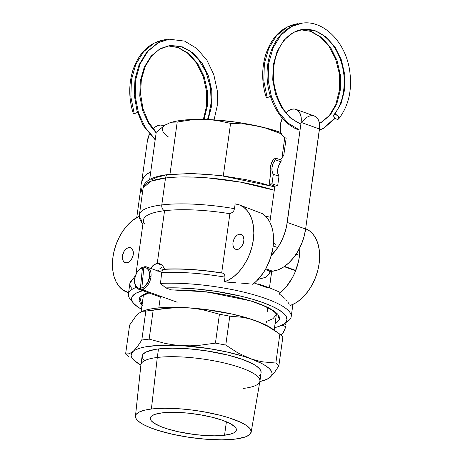 <?xml version="1.0" encoding="UTF-8"?>
<svg xmlns="http://www.w3.org/2000/svg" width="463" height="463" viewBox="0 0 463 463"><rect width="100%" height="100%" fill="white"/><g stroke="black" fill="none" stroke-linecap="round" stroke-linejoin="round"><path stroke-width="0.69" d="M273.465 243.139L275.497 244.25L273.465 243.139M258.123 279.403L265.953 277.215L269.946 273.239L269.449 270.936L269.946 273.239L270.323 271.156M224.538 435.249A43.464 10.221 7.9 0 1 176.692 431.389A43.464 10.221 7.9 0 1 150.278 418.083A43.464 10.221 7.9 0 1 162.119 412.863L154.845 414.385L151.812 415.872L150.886 416.741L150.267 418.674L151.308 420.821L153.959 423.084L160.725 426.527L166.842 428.721L177.844 431.655L194.408 434.508L206.857 435.619L214.577 435.81L221.476 435.55L229.729 434.335L233.526 433.027L235.771 431.371L236.286 430.434L236.078 428.385L235.354 427.297L230.8 423.876L223.016 420.473L212.679 417.377L200.676 414.86L188.036 413.129L172.08 412.301L162.119 412.863A43.464 10.221 7.9 0 1 209.965 416.723A43.464 10.221 7.9 0 1 236.379 430.029A43.464 10.221 7.9 0 1 224.538 435.249L226.407 421.781L224.538 435.249M251.166 432.187L259.893 381.292A60.057 14.121 -172.1 0 0 223.617 362.847A60.057 14.121 -172.1 0 0 157.298 357.465L151.389 409.014A58.407 13.734 7.9 0 1 215.885 414.246A58.407 13.734 7.9 0 1 251.166 432.187A58.407 13.734 7.9 0 1 235.268 439.098A58.407 13.734 7.9 0 1 171.177 433.958A58.407 13.734 7.9 0 1 135.468 416.133A58.407 13.734 7.9 0 1 151.389 409.014L157.298 357.465A60.057 14.121 7.9 0 1 223.409 362.795A60.057 14.121 7.9 0 1 259.911 381.188A60.057 14.121 7.9 0 1 243.55 388.399M259.911 381.188L261.091 372.663A60.057 14.121 -172.1 0 0 224.596 354.276A60.057 14.121 -172.1 0 0 158.479 348.94L157.298 357.465L158.479 348.94L154.665 349.501L146.065 352.013L142.957 354.299L142.106 356.973L143.536 359.936M162.038 270.797L159.006 271.364L162.038 270.797M160.435 296.204L158.815 307.883L160.435 296.204M171.976 290.029C199.264 289.213 239.562 295.822 260.779 304.532C279.716 312.652 276.023 315.876 276.324 314.643L272.962 318.712L266.161 321.559M158.809 269.981L157.871 271.399L158.809 269.981M141.69 222.553L143.264 223.889L141.69 222.553L141.29 219.919A82.183 19.324 7.9 0 1 139.392 214.803A82.183 19.324 7.9 0 1 161.784 204.93A82.183 19.324 7.9 0 1 234.481 208.668L233.861 210.624L232.715 212.216L229.891 213.709L221.679 272.921L229.891 213.709A77.443 18.207 -172.1 0 0 164.556 210.717A77.443 18.207 7.9 0 1 229.891 213.709L232.715 212.216L233.861 210.624L234.481 208.668A82.183 19.324 -172.1 0 0 161.784 204.93A4.74 3.444 83.1 0 0 164.556 210.717L157.241 263.453L153.745 264.929L150.649 268.372L152.668 265.849L154.879 264.211L157.241 263.453L162.316 265.276L157.241 263.453L158.433 263.43L160.696 264.095L162.669 265.64L164.683 269.339A77.443 18.207 7.9 0 1 221.655 273.054L223.01 273.17L224.15 273.899L224.885 275.271L224.983 277.14A82.183 19.324 -172.1 0 0 161.726 272.609L160.453 283.437A82.183 19.324 7.9 0 1 247.138 292.975A82.183 19.324 7.9 0 1 291.198 316.709A82.183 19.324 7.9 0 1 285.735 322.404M168.306 174.522A4.74 3.444 83.1 0 0 165.523 178L207.737 177.885L240.575 182.15L274.293 190.247A82.183 19.324 -172.1 0 0 165.523 178L161.784 204.93L165.523 178A82.183 19.324 -172.1 0 0 143.131 187.874L150.955 181.172L165.523 178A4.74 3.444 -96.9 0 1 168.306 174.522A4.74 3.444 -96.9 0 1 169.562 174.655L187.312 173.66L201.064 174.001M257.908 283.767L269.454 287.807L257.908 283.767M271.746 271.277L269.454 287.807L271.746 271.277M159.833 268.76L162.125 266.937M224.318 281.915L224.983 277.14L224.318 281.915L231.755 282.459L224.318 281.915L229.341 279.629L234.243 276.22L238.862 271.793L243.058 266.491L246.704 260.466L249.684 253.921L251.907 247.045L253.307 240.06L253.834 233.178L253.475 226.615L252.242 220.573L250.17 215.243L247.329 210.787L243.798 207.343L239.695 205.022L235.146 203.888A41.045 26.541 109.7 0 1 239.128 204.808A41.045 26.541 109.7 0 1 252.804 243.098A41.045 26.541 109.7 0 1 224.318 281.915M235.389 282.702L231.755 282.459L235.389 282.702M240.737 283.072L245.957 283.518L240.737 283.072M249.366 283.883L245.957 283.518L249.366 283.883M267.435 287.795L254.326 283.02L267.435 287.795M279.033 293.762L279.282 291.962L269.454 287.807L279.282 291.962L279.033 293.762L282.725 296.69L279.033 293.762A41.045 26.541 109.7 0 0 299.891 247.601L299.382 256.583L298.357 262.058L294.798 272.782L292.332 277.829L286.25 286.811L279.033 293.762M284.351 298.213L282.725 296.69L284.351 298.213M287.135 301.257L285.821 299.74L287.135 301.257M289.294 304.168L288.293 302.738L289.294 304.168M292.784 304.469L292.703 305.864A82.183 19.324 -172.1 0 0 292.691 304.515M131.793 288.391A82.183 19.324 7.9 0 1 129.9 283.234A82.183 19.324 7.9 0 1 134.878 277.817A82.183 19.324 -172.1 0 0 129.895 283.275L128.39 294.115A82.183 19.324 7.9 0 1 136.307 287.378A82.183 19.324 -172.1 0 0 130.161 299.081L133.298 302.987A78.432 18.445 7.9 0 1 142.702 290.706M165.771 287.905A78.432 18.445 7.9 0 1 254.881 299.92A78.432 18.445 7.9 0 1 284.056 323.903A78.432 18.445 7.9 0 1 275.786 327.37L274.617 326.953L275.786 327.37L278.952 326.403L283.767 324.106L285.382 322.792L286.967 319.875L286.331 316.646L283.495 313.202L278.529 309.637L271.59 306.055L262.862 302.559L252.607 299.243L241.107 296.216L215.741 291.325L196.069 288.958L177.248 287.876L165.771 287.905L171.86 290.023L165.771 287.905L160.453 283.437L165.771 287.905M284.05 323.909L285.804 324.54L284.05 323.909L288.136 321.004A82.183 19.324 -172.1 0 0 255.68 295.313A82.183 19.324 -172.1 0 0 160.453 283.437L161.726 272.609A82.183 19.324 7.9 0 1 224.983 277.14L224.584 274.507L223.617 273.459L222.35 273.037L223.01 273.17M275.086 323.562L279.316 319.649L277.777 314.209L268.361 307.64L251.125 300.979L206.434 291.835L171.304 289.89L192.712 290.504L215.937 293.143L233.022 296.291L253.336 301.679L261.803 304.718L268.818 307.872L274.183 311.061L277.759 314.192L279.449 317.178L279.195 319.945L277.007 322.404L275.086 323.562M132.094 301.083A82.183 19.324 7.9 0 1 128.39 294.115M280.833 132.499L264.599 127.678L251.71 124.802L238.092 122.452L217.465 120.12L204.345 119.442L186.878 119.801L177.352 120.953L169.938 122.793A71.123 16.726 -172.1 0 1 204.345 119.442L190.831 119.958L177.207 122.035L169.956 174.331L177.207 122.035L172.317 122.191L177.207 122.035L190.831 119.958L197.626 119.489L211.03 119.819L204.345 119.442A71.123 16.726 -172.1 0 1 258.279 126.179L244.481 123.974L230.58 123.355L223.299 175.853L230.58 123.355L217.622 120.617L211.03 119.819L217.622 120.617L230.58 123.355L244.481 123.974L251.421 124.865L265.096 127.921L258.279 126.179A71.123 16.726 -172.1 0 1 280.833 132.499M168.515 137.019A71.123 16.726 -172.1 0 1 167.166 123.928L164.504 125.432L169.776 122.845L165.002 125.218M284.774 137.633L281.99 157.709L284.774 137.633M281.354 133.836L265.096 127.921L281.354 133.836M164.504 125.432L156.222 132.337L149.671 179.534L156.222 132.337L164.504 125.432M242.357 206.029L262.504 213.698L265.449 216.071L268.002 219.109L270.12 222.738L271.758 226.905L272.886 231.517L273.488 236.489L273.054 247.138L270.496 258.047L266.005 268.384L263.134 273.095L256.421 281.134L252.705 284.317A41.045 26.541 -70.3 0 0 273.054 247.138A41.045 26.541 -70.3 0 0 262.504 213.698L239.128 204.808M305.516 228.629L309.62 230.956L313.15 234.4L315.992 238.85L318.064 244.186L319.296 250.223L319.655 256.786L319.129 263.667L317.734 270.652L315.506 277.528L312.525 284.079L308.879 290.098L304.683 295.406L300.065 299.833L295.162 303.242L290.139 305.528A41.045 26.541 -70.3 0 0 318.515 267.278A41.045 26.541 -70.3 0 0 305.667 228.693M270.531 217.332L265.507 216.128L270.531 217.332M234.481 208.668L235.146 203.888L234.481 208.668M159.943 263.765L157.241 263.453L164.556 210.717A77.443 18.207 -172.1 0 0 143.455 220.018L135.885 274.6M164.643 175.379L156.598 177.37L151.193 180.02M274.733 187.064L259.645 182.7L245.604 179.569L223.253 175.981L208.321 174.47M139.311 216.198L132.03 220.839L127.412 225.267L123.216 230.568L119.57 236.593L116.589 243.139L114.361 250.014L112.966 257L112.44 263.881L112.798 270.444L114.031 276.486L116.103 281.817L118.945 286.273L122.475 289.716L128.587 292.697A41.045 26.541 109.7 0 1 127.146 292.251A41.045 26.541 109.7 0 1 113.146 255.796A41.045 26.541 109.7 0 1 139.311 216.198M144.618 224.005A77.443 18.207 7.9 0 1 164.556 210.717A4.74 3.444 -96.9 0 1 161.784 204.93A82.183 19.324 -172.1 0 0 139.404 214.734M164.035 269.182L162.554 269.779L161.726 272.609L162.554 269.779L163.451 269.206L164.683 269.339L162.669 265.64L159.585 263.644M169.938 122.793L172.317 122.191M142.795 290.683L136.967 292.738L134.814 293.947L132.129 296.673L131.614 298.178L132.25 301.407L133.396 303.109L137.314 306.622L141.452 309.226A78.432 18.445 7.9 0 1 133.298 302.987M148.241 292.691L139.838 297.344L142.025 305.094M148.328 292.668L143.374 294.549L140.243 296.835L139.392 298.108L139.137 300.875L140.821 303.861L142.378 305.412M267.4 307.49L267.244 311.68M266.028 321.305L266.665 322.364M141.105 311.726L143.27 296.146L144.045 295.255L148.936 292.94M271.822 328.481L261.693 323.099L248.359 318.318L232.2 314.093L205.103 309.423L186.925 307.727L170.106 307.31L155.794 308.208L149.89 309.128L143.808 310.725M138.344 313.59L136.255 315.656L138.344 313.59L142.263 311.263L138.344 313.59L136.776 315.563M134.554 360.92L136.678 362.477A71.123 16.726 7.9 0 1 133.089 351.481L137.332 346.781L141.817 340.004L145.828 311.107L153.166 310.222L149.155 339.119L165.123 343.419L173.341 344.808L181.67 345.612L190.079 345.815L198.511 345.433L215.428 343.118L219.439 314.221L203.436 309.921L195.253 308.532L186.925 307.727L178.515 307.525L170.054 307.907L153.166 310.222L149.155 339.119L141.817 340.004L145.828 311.107L161.604 308.827L178.515 307.525L186.925 307.727L195.253 308.532L203.436 309.921L219.439 314.221L229.787 316.171L225.776 345.074L237.774 352.852L250.188 358.547L256.548 360.509L263.001 361.887L275.844 363.033L279.849 334.13L267.927 326.392L261.722 323.226L255.443 320.656L249.1 318.7L242.699 317.329L229.787 316.171L225.776 345.074L215.428 343.118L219.439 314.221L229.787 316.171L242.699 317.329L249.1 318.7L255.443 320.656L267.927 326.392L279.849 334.13L282.864 336.971L278.853 365.868L274.374 372.634L270.12 377.345L266.208 379.672L270.12 377.345L267.377 379.093L259.853 381.541A71.123 16.726 7.9 0 0 264.604 380.227L266.428 379.596M136.678 362.477A71.123 16.726 7.9 0 0 140.897 365.035L133.998 360.33L131.978 357.911L131.145 355.607L131.515 353.448L133.089 351.481L129.165 353.807L125.606 353.964L129.617 325.067L136.255 315.656L129.617 325.067L125.606 353.964L129.165 353.807L135.833 349.733L139.704 348.234L144.635 347.013L157.316 345.485L173.017 345.242L181.67 345.612L209.056 348.604L226.945 351.984L243.104 356.203L250.188 358.547L261.745 363.484L266.028 366.001L269.211 368.49L271.237 370.909L272.07 373.219L271.694 375.371L270.12 377.345L274.374 372.634L278.853 365.868L275.844 363.033L279.849 334.13L282.864 336.971L278.853 365.868L275.844 363.033L263.001 361.887L256.548 360.509L250.188 358.547L237.774 352.852L225.776 345.074L215.428 343.118L198.511 345.433L190.079 345.815L181.67 345.612L173.341 344.808L165.123 343.419L149.155 339.119L141.817 340.004L137.332 346.781L133.089 351.481A71.123 16.726 7.9 0 1 181.67 345.612A71.123 16.726 7.9 0 1 250.188 358.547A71.123 16.726 7.9 0 1 270.12 377.345A71.123 16.726 7.9 0 1 264.604 380.227M125.606 353.964L128.616 356.805L125.606 353.964M258.979 375.719L260.252 374.521M260.964 373.224L261.109 371.847L259.674 368.889L256.01 365.753L253.383 364.161L242.629 359.456L228.346 355.179L205.96 350.769L188.539 348.795L172.248 348.17L158.479 348.94A60.057 14.121 -172.1 0 0 142.118 356.157L140.937 364.676A60.057 14.121 7.9 0 1 157.298 357.465A60.057 14.121 -172.1 0 0 140.92 364.78L135.468 416.133M235.268 439.098L221.881 439.85L206.035 439.242L189.095 437.321L172.52 434.265L157.738 430.324L149.52 427.378L142.98 424.299L138.379 421.214L136.863 419.704L135.885 418.239L135.601 415.485L136.296 414.223L139.317 412.001L144.415 410.241L151.389 409.014L164.776 408.262L180.622 408.875L191.885 410.015L203.199 411.694L219.329 415.079L228.919 417.788L240.638 422.268L246.235 425.364L249.8 428.408L251.195 431.29L250.361 433.889L249.123 435.052L245.043 437.055L235.268 439.098M277.181 332.22L271.793 328.458A71.123 16.726 -172.1 0 0 255.443 320.656A71.123 16.726 -172.1 0 0 186.925 307.727A71.123 16.726 -172.1 0 0 143.86 310.708L142.043 311.339L145.828 311.107M284.514 266.381L295.77 270.421L284.514 266.381M239.464 234.249A7.9 5.11 109.7 0 1 241.078 234.417A7.9 5.11 109.7 0 1 243.579 242.398A7.9 5.11 109.7 0 1 237.351 249.464A7.9 5.11 109.7 0 1 235.742 249.297A7.9 5.11 109.7 0 1 233.242 241.316A7.9 5.11 109.7 0 1 239.464 234.249L240.5 234.266L242.288 235.169L243.486 237.085L243.908 239.736L243.497 242.699L242.311 245.54L240.529 247.821L238.428 249.192L236.321 249.447L235.366 249.135L233.844 247.699L233.016 245.373L233.011 242.508L233.827 239.545L235.337 236.94L237.316 235.077L239.464 234.249M155.25 139.322L145.359 127.73L138.524 112.984L135.213 96.327L135.769 79.393L140.15 63.83L147.963 51.167L158.456 42.637L169.232 39.199L158.456 42.637L147.963 51.167L140.15 63.83L135.769 79.393L135.213 96.327L138.524 112.984L145.359 127.73L155.25 139.322M207.459 119.535L208.576 116.41L211.18 102.56L210.538 87.802L205.937 71.788L197.782 58.402L189.494 50.774L180.321 46.358L169.99 45.478L182.451 46.896L193.048 52.979L202.001 63.003L208.454 75.99L211.794 90.667L211.713 105.587L208.142 119.564L211.713 105.587L211.794 90.667L208.454 75.99L202.001 63.003L193.048 52.979L182.451 46.896L169.99 45.478L160.441 48.517L151.141 56.064L144.207 67.262L140.306 81.019L139.791 95.997L142.697 110.721L148.71 123.766L156.147 132.869M204.038 119.431L207.378 105.888L207.43 91.194L204.09 76.517L197.637 63.529L188.69 53.505L178.087 47.423L167.849 45.831L178.087 47.423L188.69 53.505L197.637 63.529L204.09 76.517L207.43 91.194L207.378 105.888L204.038 119.431M137.511 112.544A3.16 0.602 161.3 0 1 134.166 113.51L130.855 96.854L131.405 79.92L135.792 64.357L143.599 51.694L154.092 43.163L164.869 39.725L154.092 43.163L143.599 51.694L135.792 64.357L131.405 79.92L130.855 96.854L134.166 113.51L133.251 113.366C128.726 98.804 128.592 84.463 132.846 70.364C138.923 52.545 149.601 42.33 164.869 39.725L167.062 39.54M137.962 112.347L134.166 113.51A3.16 0.602 161.3 0 1 133.257 113.302M167.033 39.546L164.869 39.725M150.747 172.358L147.529 173.602L145.984 174.829L143.31 178.243L142.291 180.31L141.065 184.749L140.914 186.959L141.551 190.924L142.454 192.741A11.853 7.663 109.7 0 1 142.199 180.524A11.853 7.663 109.7 0 1 150.666 172.369M163.879 125.843L160.852 125.027L157.947 125.525L155.024 127.122L153.108 128.818A15.21 9.833 109.7 0 1 162.912 125.404A15.21 9.833 109.7 0 1 163.879 125.843M149.416 134.241L147.384 140.978L141.701 181.913L147.384 140.978A15.21 9.833 109.7 0 1 149.416 134.241M140.926 187.527L136.764 217.523L140.926 187.527M126.81 262.81A7.9 5.11 109.7 0 1 125.195 262.643A7.9 5.11 109.7 0 1 122.695 254.662A7.9 5.11 109.7 0 1 128.922 247.595A7.9 5.11 109.7 0 1 130.531 247.763A7.9 5.11 109.7 0 1 133.031 255.744A7.9 5.11 109.7 0 1 126.81 262.81L128.957 261.983L130.936 260.119L132.447 257.515L133.263 254.552L133.257 251.687L132.43 249.36L130.907 247.925L129.953 247.612L127.846 247.867L125.745 249.239L123.962 251.519L122.463 255.854L122.475 258.719L123.303 261.045L124.825 262.48L126.81 262.81M285.845 323.012L285.804 324.54A11.853 7.663 -70.3 0 0 285.833 322.642A11.853 7.663 109.7 0 1 285.839 322.775A11.853 7.663 109.7 0 1 285.804 324.54L285.839 324.876A10.863 7.026 -70.3 0 0 285.862 323.336L285.839 322.775M281.591 334.616A11.853 7.663 109.7 0 1 281.07 335.171A11.853 7.663 -70.3 0 0 285.532 326.513L281.973 325.24A11.853 7.663 -70.3 0 0 281.996 325.13A11.853 7.663 109.7 0 1 281.973 325.24L285.532 326.513L285.561 326.849L285.532 326.513A11.853 7.663 109.7 0 1 281.591 334.616L281.973 334.193A10.863 7.026 -70.3 0 0 285.561 326.849L284.299 330.634L281.95 334.217M285.839 324.876L282.187 325.315L285.839 324.876M312.728 177.769A11.853 7.663 -70.3 0 0 313.509 172.161L312.728 177.775M301.928 122.614L304.347 119.454L307.137 117.133L310.071 115.825L312.936 115.628M314.273 115.958L316.611 117.434L318.376 119.905L319.424 123.175L319.678 126.989L305.615 229.035L304.035 236.68L301.454 244.157L297.975 251.183L293.733 257.486L288.883 262.822L283.622 266.983L278.141 269.819L272.661 271.214L269.142 270.832M277.667 185.802L278.986 176.299L277.754 173.226L277.707 169.342L278.853 165.308L280.995 161.83L281.232 160.105L280.995 161.83A10.117 6.54 -70.3 0 0 278.986 176.299L277.667 185.802L274.86 186.143L277.667 185.802L271.995 183.765L277.667 185.802M282.361 118.192A15.21 9.833 109.7 0 0 285.584 137.991A15.21 9.833 109.7 0 0 286.157 138.165L283.755 155.446L280.358 159.793L283.755 155.446L286.157 138.165L284.872 137.685L282.667 135.925L281.087 133.217L280.248 129.773L280.514 123.818L282.534 117.839M285.966 112.862L288.75 110.541L291.69 109.227L294.549 109.037L297.119 109.968L299.191 111.965L300.614 114.859L301.268 118.435L301.112 122.417L286.568 226.268L284.479 233.861L281.435 241.148L277.557 247.844L271.295 255.46A40.356 26.09 109.7 0 0 287.234 222.443L301.112 122.417L319.493 129.009A15.21 9.833 -70.3 0 0 314.244 115.947L295.857 109.355A15.21 9.833 109.7 0 1 301.112 122.417L319.493 129.009L305.615 229.035L287.234 222.443L305.615 229.035A40.356 26.09 -70.3 0 1 272.661 271.214L265.797 268.754L272.661 271.214A17.015 11.002 -70.3 0 1 269.188 270.849L265.386 269.489M269.854 222.205L274.86 186.143L269.188 184.106L270.647 173.567A12.646 8.178 109.7 0 1 274.333 158.219L272.099 161.703L270.647 165.725L270.143 169.84L270.647 173.567L269.188 184.106L271.995 183.765L273.315 174.262L278.986 176.299L273.315 174.262A10.117 6.54 109.7 0 1 275.317 159.799L280.995 161.83L275.317 159.799L275.56 158.074L281.232 160.105L275.56 158.074L274.333 158.219L275.56 158.074L275.317 159.799L273.176 163.277L272.03 167.305L272.082 171.188L273.315 174.262L271.995 183.765L269.188 184.106L274.86 186.143L269.854 222.205M286.053 112.764A15.21 9.833 109.7 0 1 295.857 109.355M147.824 180.715A4.3 2.778 109.7 0 1 149.364 179.708M149.74 179.632L147.494 181.097M145.289 290.77L177.196 302.217L145.289 290.77A11.853 7.663 -70.3 0 0 146.001 290.585A11.853 7.663 109.7 0 1 145.289 290.77A11.853 7.663 109.7 0 1 144.583 290.874A11.853 7.663 -70.3 0 0 145.289 290.77M142.442 289.311L146.001 290.585L142.442 289.311A11.853 7.663 -70.3 0 0 151.013 276.515A11.853 7.663 109.7 0 1 142.442 289.311L141.828 288.108L144.572 286.528L147.969 282.089L149.624 276.399L151.013 276.515A11.853 7.663 -70.3 0 0 144.647 266.729A11.853 7.663 109.7 0 1 146.84 267.001A11.853 7.663 109.7 0 1 151.013 276.515L149.624 276.399L149.485 272.753L148.357 269.802L146.389 267.938L143.848 267.417A10.863 7.026 109.7 0 1 149.624 276.399A10.863 7.026 109.7 0 1 141.828 288.108L142.442 289.311M144.647 266.729L143.848 267.417L141.828 288.108L143.848 267.417L144.647 266.729M134.577 281.325L134.6 281.886A11.853 7.663 -70.3 0 0 141.024 289.595L140.411 288.391L142.43 267.707L139.687 269.287L137.268 272.03L135.503 275.56L134.635 279.415L134.774 283.061L135.902 286.012L137.87 287.876L140.411 288.391A10.863 7.026 109.7 0 1 134.577 281.325A10.863 7.026 109.7 0 1 138.472 270.467A10.863 7.026 109.7 0 1 142.43 267.707L143.235 267.012A11.853 7.663 -70.3 0 0 138.848 270.045L138.472 270.467M144.659 290.104L144.583 290.874L144.659 290.104M138.657 270.265A11.853 7.663 109.7 0 1 143.235 267.012L143.999 267.284L143.235 267.012L142.43 267.707L140.411 288.391L141.024 289.595L144.583 290.874L141.024 289.595A11.853 7.663 109.7 0 1 138.836 289.317A11.853 7.663 109.7 0 1 134.588 281.597M266.196 97.311L267.11 97.462L263.8 80.805L264.35 63.871L268.737 48.308L276.544 35.645L287.037 27.109L297.813 23.677L287.037 27.109L276.544 35.645L268.737 48.308L264.35 63.871L263.8 80.805L267.11 97.462A3.16 0.602 -18.7 0 0 270.461 96.495M300.8 29.777L311.032 31.374L321.635 37.457L330.588 47.481L337.035 60.468L340.374 75.145L340.299 90.065L336.832 103.77L330.339 114.917L321.472 122.411L319.47 123.413L321.472 122.411L330.339 114.917L336.832 103.77L340.299 90.065L340.374 75.145L337.035 60.468L330.588 47.481L321.635 37.457L311.032 31.374L300.8 29.777M300.337 123.928L290.174 117.793L281.654 107.711L275.641 94.672L272.736 79.943L273.251 64.97L277.152 51.208L284.085 40.009L293.386 32.462L302.935 29.424L315.396 30.847L325.993 36.93L334.946 46.954L341.399 59.941L344.738 74.618L344.657 89.538L341.19 103.243L334.697 114.39A3.16 1.8 -139.8 0 0 333.73 115.021A3.16 1.8 -139.8 0 0 334.732 117.851A3.16 1.8 -139.8 0 0 337.874 119.286L338.939 118.383L338.094 116.109L335.646 114.477L333.997 114.679L333.609 115.698L334.477 117.573L336.41 119.02L337.874 119.286A3.16 1.8 -139.8 0 0 338.847 118.661A3.16 1.8 -139.8 0 0 337.845 115.831A3.16 1.8 -139.8 0 0 334.697 114.39L341.19 103.243L344.657 89.538L344.738 74.618L341.399 59.941L334.946 46.954L325.993 36.93L315.396 30.847L302.935 29.424C314.661 28.336 324.985 34.071 333.921 46.618C339.437 54.964 342.776 64.513 343.934 75.284C345.149 91.79 341.792 104.968 333.864 114.807M338.708 118.869C349.108 105.315 352.644 88.491 349.322 68.397C344.281 40.177 322.317 19.944 302.177 23.15L291.401 26.582L280.908 35.119L273.095 47.782L268.714 63.344L268.158 80.278L271.474 96.935L278.304 111.681L287.969 123.077L299.492 130.01L287.969 123.077L278.304 111.681L271.474 96.935L268.158 80.278L268.714 63.344L273.095 47.782L280.908 35.119L291.401 26.582L302.177 23.15C286.892 25.754 276.214 35.981 270.143 53.83C267.377 62.679 266.468 71.979 267.423 81.737C269.912 106.12 284.004 125.045 298.838 129.941M266.202 97.247A3.16 0.602 -18.7 0 0 267.11 97.462L270.907 96.292M334.911 118.024L323.458 128.292L319.337 130.172M276.324 314.643L274.177 330.125M141.973 222.981C139.728 219.757 138.871 217.031 139.392 214.803L143.131 187.874C143.461 184.257 146.291 181.155 151.621 178.55C155.909 176.663 161.489 175.321 168.358 174.516L192.174 173.527L220.359 175.5L274.762 186.855M292.703 305.864L291.198 316.709M135.537 275.473L129.895 283.275M127.146 292.251L128.575 292.766M163.705 269.171C181.27 268.285 200.896 269.588 222.587 273.066M270.276 281.869L269.946 273.239M273.205 245.94L277.736 247.566M296.123 254.164L299.538 255.385M284.126 266.647L295.631 270.78M155.18 139.82L143.16 125.438L137.013 110.894L134.235 94.788L134.993 79.196L139.074 64.774L146.997 51.734L157.877 42.828L169.232 39.199L184.592 41.114L196.856 48.482L206.961 60.271L213.808 74.653L217.28 90.713L217.24 105.784L214.08 119.876M167.82 45.837L178.024 47.567L188.013 53.494L196.613 63.194L203.257 76.621L206.631 91.859L206.527 106.218L203.35 119.419M156.257 132.296L148.6 122.22L142.951 108.666L140.503 93.555L141.365 79.416L145.197 66.533L151.32 56.417L159.272 49.327L169.99 45.478M162.935 125.409L163.966 125.786M286.151 138.194L285.607 137.997M146.84 267.001L161.743 272.348M138.836 289.317L160.325 297.026M319.331 130.213L323.88 128.182L335.224 118.302M302.935 29.424C298.623 29.95 294.566 31.559 290.758 34.245C284.739 38.568 280.138 44.969 276.955 53.442C273.569 62.846 272.591 72.922 274.021 83.658C277.922 104.702 286.91 118.152 300.991 123.997M297.813 23.677C282.534 26.281 271.856 36.508 265.779 54.356C261.537 68.443 261.676 82.767 266.202 97.34M319.453 123.343L320.853 122.631L329.343 115.53L335.756 104.731L339.512 89.799L339.286 73.42L335.594 58.899L328.933 46.231L320.28 36.884L310.332 31.287L300.765 29.788"/></g></svg>
